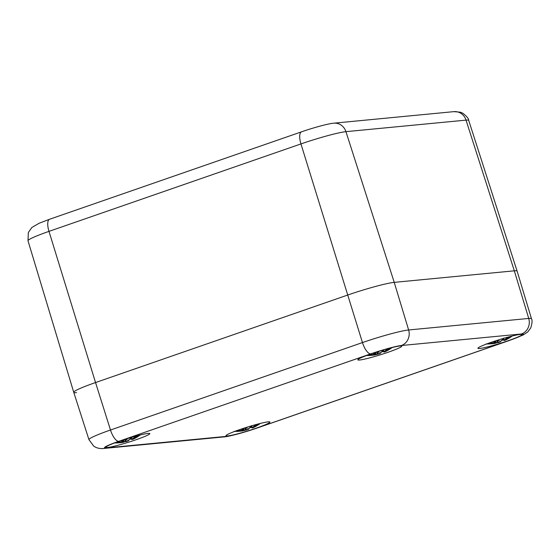 <?xml version="1.0" encoding="UTF-8"?>
<svg xmlns="http://www.w3.org/2000/svg" width="560" height="560" viewBox="0 0 560 560"><rect width="100%" height="100%" fill="white"/><g stroke="black" fill="none" stroke-linecap="round" stroke-linejoin="round"><path stroke-width="0.84" d="M95.543 382.55L347.508 295.106A37.345 3.059 -17.3 0 1 394.226 282.366L514.318 270.823A37.345 3.059 -17.3 0 1 517.111 271.124A37.345 3.059 162.7 0 0 514.318 270.823L394.226 282.366A37.345 3.059 162.7 0 0 347.508 295.106L95.543 382.55A37.345 3.059 162.7 0 0 73.752 392.322A37.345 3.059 -17.3 0 1 95.543 382.55L48.986 231.371L300.951 143.927A35.959 2.947 -17.3 0 1 345.94 131.663L466.032 120.12A35.959 2.947 -17.3 0 1 468.713 120.407L517.111 271.124L531.482 318.738A36.911 3.024 162.7 0 0 528.724 318.437L408.632 329.98A36.911 3.024 162.7 0 0 362.46 342.573L110.495 430.017A36.911 3.024 162.7 0 0 88.956 439.677L93.765 446.187L95.781 447.335C98.322 448.427 101.003 448.798 103.824 448.455A12.446 11.55 84.5 0 0 106.323 447.909A24.458 2.002 -17.3 0 1 118.769 441.315A12.446 4.529 -109.1 0 1 110.495 430.017L95.543 382.55M76.538 392.623A37.345 3.059 -17.3 0 1 73.745 392.315L28 240.779A35.959 2.947 -17.3 0 1 48.986 231.371A12.446 4.529 70.9 0 1 49.56 219.268L301.518 131.831A12.446 4.529 70.9 0 0 300.951 143.927L362.46 342.573A12.446 4.529 -109.1 0 0 370.734 353.871A24.458 2.002 -17.3 0 1 401.338 345.527A12.446 11.55 -95.5 0 0 408.632 329.98L394.226 282.366L345.94 131.663A12.446 11.55 84.5 0 0 333.823 123.179L453.915 111.636A12.446 11.55 84.5 0 1 466.032 120.12L514.318 270.823L528.724 318.437A12.446 11.55 -95.5 0 1 521.43 333.984A24.458 2.002 -17.3 0 1 508.977 340.585A12.446 4.529 70.9 0 0 509.369 340.494A12.446 4.529 70.9 0 0 510.034 340.074M479.633 348.488A23.03 1.89 -17.3 0 1 477.918 348.299A23.03 1.89 -17.3 0 1 499.338 339.654A23.03 1.89 -17.3 0 1 521.892 334.607A23.03 1.89 -17.3 0 1 504.532 341.95A23.03 1.89 -17.3 0 1 479.633 348.488M227.675 435.932A23.03 1.89 -17.3 0 1 225.953 435.743A23.03 1.89 -17.3 0 1 247.38 427.098A23.03 1.89 -17.3 0 1 269.927 422.051A23.03 1.89 -17.3 0 1 252.574 429.394A23.03 1.89 -17.3 0 1 227.675 435.932M107.583 447.475A23.03 1.89 -17.3 0 1 105.861 447.286A23.03 1.89 -17.3 0 1 127.288 438.641A23.03 1.89 -17.3 0 1 149.835 433.594A23.03 1.89 -17.3 0 1 132.482 440.937A23.03 1.89 -17.3 0 1 107.583 447.475M359.541 360.031A23.03 1.89 -17.3 0 1 357.826 359.849A23.03 1.89 -17.3 0 1 379.246 351.197A23.03 1.89 -17.3 0 1 401.8 346.15A23.03 1.89 -17.3 0 1 384.44 353.493A23.03 1.89 -17.3 0 1 359.541 360.031M384.293 352.058L384.699 351.589L383.922 351.89M384.86 351.869A40.075 37.849 89.8 0 0 385.014 351.799A40.075 37.849 89.8 0 0 387.016 350.798L385.014 351.799A40.453 40.453 0 0 1 384.776 351.911M385.154 351.407L388.038 350.238A40.075 33.964 -134.7 0 1 387.968 350.28A40.075 33.964 -134.7 0 1 385.504 351.533L386.393 350.581L385.126 351.358M386.596 350.84A40.383 39.571 -109.3 0 0 391.433 347.725M384.699 351.589L384.622 351.183M380.345 353.43L378.203 353.843L380.345 353.43M372.281 355.236A40.383 34.573 -109.2 0 0 374.675 354.977L377.16 354.186A40.075 19.397 -116.1 0 0 378.441 354.088L374.472 354.718A40.075 34.307 70.8 0 1 374.444 354.725M376.922 354.508L374.465 354.697M377.153 354.13L376.81 351.967M377.139 351.862L378.203 353.843M388.465 348.502A40.383 33.992 89.6 0 1 384.937 351.001L384.993 350.966M384.937 351.001L382.816 351.785L382.242 351.316M383.796 349.818A40.075 13.118 -116.3 0 1 382.816 351.785L382.417 351.673A39.767 13.02 63.7 0 0 383.187 350.266M383.39 349.944A40.075 18.256 86.5 0 1 381.227 352.219L381.262 352.219M379.267 352.541A40.383 7.749 -113.3 0 1 378.007 351.582M372.82 353.283A40.383 21.084 75.7 0 0 375.319 353.913L375.522 353.549A40.075 20.916 -104.3 0 1 373.464 353.066M374.871 354.431L375.837 353.675L375.27 352.464M375.319 353.913L374.857 354.431A40.075 36.708 -145.8 0 1 368.718 354.718L368.781 354.725M368.606 354.76A40.075 35.105 84.9 0 0 374.213 354.774L373.023 355.131A40.383 38.99 112.6 0 1 366.597 355.502L366.632 355.502M132.328 439.502L132.741 439.026L131.964 439.334M132.895 439.313A40.075 37.849 89.8 0 0 133.056 439.243A40.075 37.849 89.8 0 0 135.058 438.242L133.056 439.243A40.453 40.453 0 0 1 132.811 439.355L131.726 439.46M133.532 438.977L136.08 437.682A40.075 33.964 -134.7 0 1 136.01 437.724A40.075 33.964 -134.7 0 1 133.546 438.97L134.435 438.025L133.168 438.802M133.189 438.851L133.546 438.97M134.638 438.284A40.383 39.571 -109.3 0 0 139.468 435.169M132.741 439.026L132.664 438.62M128.387 440.874L126.245 441.287L128.387 440.874M120.323 442.673A40.383 34.573 -109.2 0 0 122.717 442.421L125.202 441.623A40.075 19.397 -116.1 0 0 126.476 441.532L125.202 441.651M122.71 442.421L125.195 441.567L122.514 442.162A40.075 34.307 70.8 0 1 122.486 442.169L120.302 442.68M125.195 441.567L124.845 439.411M125.174 439.306L126.245 441.287M136.507 435.946A40.383 33.992 89.6 0 1 132.972 438.438L133.028 438.403M132.972 438.438L130.858 439.229L130.277 438.76M131.838 437.262A40.075 13.118 -116.3 0 1 130.858 439.229L130.452 439.117A39.767 13.02 63.7 0 0 131.229 437.71M131.432 437.381A40.075 18.256 86.5 0 1 129.269 439.663A40.075 8.26 -103.2 0 1 128.59 440.51L128.464 439.943M127.302 439.985A40.383 7.749 -113.3 0 1 126.049 439.026M120.855 440.727A40.383 21.084 75.7 0 0 123.361 441.357L123.564 440.993A40.075 20.916 -104.3 0 1 121.506 440.51M122.913 441.875L123.879 441.119L123.312 439.908M123.361 441.357L122.899 441.875A40.075 36.708 -145.8 0 1 116.76 442.162L116.816 442.162M116.648 442.204A40.075 35.105 84.9 0 0 122.248 442.218L121.065 442.575A40.383 38.99 112.6 0 1 114.632 442.946L114.667 442.946M504.385 340.515L504.791 340.046L504.014 340.347M504.952 340.326A40.075 37.849 89.8 0 0 505.106 340.256A40.075 37.849 89.8 0 0 507.108 339.255L505.106 340.256A40.453 40.453 0 0 1 504.868 340.368L503.622 340.102M505.589 339.99L508.13 338.695A40.075 33.964 -134.7 0 1 508.06 338.737A40.075 33.964 -134.7 0 1 505.596 339.983L506.485 339.038L505.218 339.815M505.246 339.864L505.596 339.983M506.688 339.297A40.383 39.571 -109.3 0 0 511.525 336.182M504.791 340.046L504.714 339.64M500.437 341.887L498.295 342.3L500.437 341.887M492.373 343.686A40.383 34.573 -109.2 0 0 494.767 343.434L497.252 342.636A40.075 19.397 -116.1 0 0 498.533 342.545L497.252 342.671M494.564 343.175L497.245 342.587L494.564 343.175A40.075 34.307 70.8 0 1 494.536 343.182L494.557 343.154M497.245 342.587L496.902 340.424M497.231 340.319L498.295 342.3M508.557 336.959A40.383 33.992 89.6 0 1 505.029 339.451L505.085 339.423M505.029 339.451L502.908 340.242L502.334 339.773M503.888 338.275A40.075 13.118 -116.3 0 1 502.908 340.242L502.509 340.13A39.767 13.02 63.7 0 0 503.279 338.723M503.482 338.394A40.075 18.256 86.5 0 1 501.319 340.676A40.075 8.26 -103.2 0 1 500.64 341.523L500.514 340.956M499.359 340.998A40.383 7.749 -113.3 0 1 498.099 340.039M492.912 341.74A40.383 21.084 75.7 0 0 495.411 342.37L495.614 342.006A40.075 20.916 -104.3 0 1 493.556 341.523M494.963 342.888L495.929 342.132L495.362 340.921M495.411 342.37L494.949 342.888A40.075 36.708 -145.8 0 1 488.81 343.175L488.873 343.182M488.698 343.217A40.075 35.105 84.9 0 0 494.305 343.231L493.115 343.588A40.383 38.99 112.6 0 1 486.689 343.959M252.42 427.959L252.833 427.483L252.056 427.791M252.987 427.77A40.075 37.849 89.8 0 0 253.148 427.7A40.075 37.849 89.8 0 0 255.15 426.699L253.148 427.7A40.453 40.453 0 0 1 252.903 427.812L251.664 427.546M253.624 427.434L256.172 426.139A40.075 33.964 -134.7 0 1 256.102 426.181A40.075 33.964 -134.7 0 1 253.638 427.427L254.527 426.482L253.26 427.259M253.281 427.308L253.638 427.427M254.73 426.734A40.383 39.571 -109.3 0 0 259.56 423.626M252.833 427.483L252.756 427.077M248.479 429.331L246.337 429.744L248.479 429.331M245.294 430.101A40.075 19.397 -116.1 0 0 246.568 429.989L245.294 430.108M240.415 431.13A40.383 34.573 -109.2 0 0 242.809 430.871L245.287 430.024L242.606 430.619A40.075 34.307 70.8 0 1 242.578 430.626M245.056 430.409L242.599 430.598M245.287 430.024L244.937 427.868M245.266 427.763L246.337 429.744M256.599 424.403A40.383 33.992 89.6 0 1 253.064 426.895L253.12 426.86M253.064 426.895L250.95 427.686L250.369 427.217M251.93 425.719A40.075 13.118 -116.3 0 1 250.95 427.686L250.544 427.574A39.767 13.02 63.7 0 0 251.321 426.167M251.524 425.838A40.075 18.256 86.5 0 1 249.361 428.12L249.396 428.113M247.394 428.442A40.383 7.749 -113.3 0 1 246.141 427.483M240.947 429.184A40.383 21.084 75.7 0 0 243.453 429.814L243.656 429.45A40.075 20.916 -104.3 0 1 241.598 428.967M243.453 429.814L243.971 429.576L243.404 428.365M236.495 430.612L242.991 430.332A40.075 36.708 -145.8 0 1 236.852 430.619L236.908 430.619M236.74 430.661A40.075 35.105 84.9 0 0 242.34 430.675L241.157 431.032A40.383 38.99 112.6 0 1 234.724 431.403L234.759 431.403M531.482 318.738C532.441 320.075 532.196 323.134 530.754 327.922L527.73 331.954L523.229 334.943L509.369 340.494L257.411 427.938A12.446 4.529 -109.1 0 1 257.019 428.022A24.458 2.002 -17.3 0 1 226.415 436.366A12.446 11.55 84.5 0 1 223.916 436.912L103.824 448.455M226.415 436.366L106.323 447.909M118.769 441.315L370.734 353.871M401.338 345.527L521.43 333.984M508.977 340.585L257.019 428.022M385.105 351.463A39.767 37.555 -90.2 0 1 384.72 351.638M390.586 347.942A40.075 39.263 70.7 0 1 386.393 350.581L386.253 350.154M381.213 352.24A40.075 8.26 -103.2 0 1 380.548 353.066L380.422 352.499M378.224 353.892A39.767 19.25 63.9 0 1 377.139 354.011M133.14 438.907A39.767 37.555 -90.2 0 1 132.762 439.082M138.628 435.386A40.075 39.263 70.7 0 1 134.435 438.025L134.295 437.598M126.266 441.336A39.767 19.25 63.9 0 1 125.174 441.455M505.197 339.92A39.767 37.555 -90.2 0 1 504.812 340.095M510.678 336.399A40.075 39.263 70.7 0 1 506.485 339.038L506.345 338.611M498.316 342.349A39.767 19.25 63.9 0 1 497.231 342.468M253.232 427.364A39.767 37.555 -90.2 0 1 252.854 427.539M258.72 423.843A40.075 39.263 70.7 0 1 254.527 426.482L254.387 426.055M249.34 428.134A40.075 8.26 -103.2 0 1 248.682 428.967L248.556 428.4M246.358 429.793A39.767 19.25 63.9 0 1 245.266 429.912M453.915 111.636L460.46 112.203L462.812 113.218C466.795 116.368 468.762 118.762 468.713 120.407M301.518 131.831C313.852 127.512 329.301 123.41 333.823 123.179M28 240.779L28.336 232.512L31.843 227.5L39.053 223.286L49.56 219.268M257.411 427.938C244.573 432.446 228.319 436.723 223.916 436.912M88.956 439.677L73.752 392.322M384.79 351.904L383.53 351.645M385.455 351.547L384.902 351.029M381.577 351.666L380.457 353.367L378.476 354.088M374.675 354.977L372.267 355.236M382.69 351.813L384.965 350.987L388.5 348.495M383.67 349.664L381.311 352.184M377.846 351.638L379.008 352.52M368.368 354.718L374.857 354.438M374.521 354.438L373.023 355.138L365.967 355.481M375.844 353.675L375.557 352.373M387.954 350.287A40.453 40.453 0 0 0 392.168 347.543M133.497 438.991L132.937 438.473M131.719 439.46L131.572 439.089M129.612 439.11L128.499 440.811L126.518 441.525M130.732 439.257L133.007 438.431L136.535 435.939M131.712 437.108L129.353 439.628M125.881 439.082L127.05 439.957M116.403 442.155L122.899 441.882M122.556 441.882L121.058 442.575L114.002 442.925M123.879 441.119L123.599 439.817M135.989 437.731A40.453 40.453 0 0 0 140.203 434.987M505.547 340.004L504.994 339.486M501.669 340.123L500.549 341.824L498.568 342.545M494.767 343.434L492.359 343.693M502.782 340.27L505.057 339.444L508.592 336.952M503.762 338.121L501.403 340.641M497.938 340.095L499.1 340.977M488.46 343.175L494.949 342.895M494.613 342.895L493.108 343.595L486.059 343.938M495.936 342.132L495.649 340.83M508.046 338.744A40.453 40.453 0 0 0 512.253 336M253.589 427.448L253.176 427.266M249.704 427.567L248.591 429.268L246.61 429.982M242.802 430.878L240.394 431.13M250.824 427.714L253.099 426.888L256.627 424.396M251.804 425.565L249.445 428.085M245.973 427.539L247.142 428.414M242.648 430.339L241.15 431.032L234.094 431.382M243.971 429.576L243.691 428.274M256.081 426.188A40.453 40.453 0 0 0 260.295 423.444"/></g></svg>
